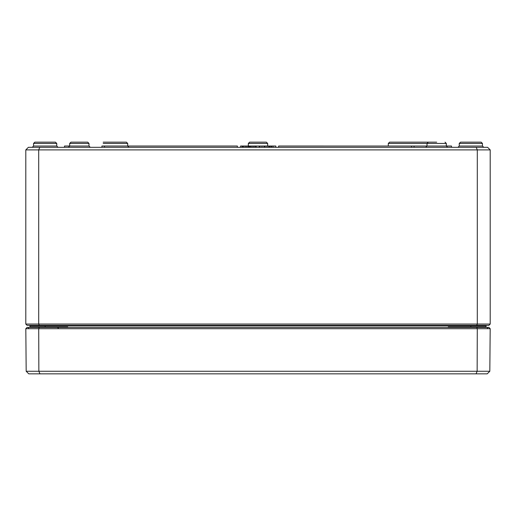 <?xml version="1.0" encoding="UTF-8"?>
<svg xmlns="http://www.w3.org/2000/svg" width="516" height="516" viewBox="0 0 516 516"><rect width="100%" height="100%" fill="white"/><g stroke="black" fill="none" stroke-linecap="round" stroke-linejoin="round"><path stroke-width="0.77" d="M39.771 147.318L28.38 147.318L25.8 149.898L490.2 149.898L487.62 147.318L39.771 147.318L38.7 149.898L38.7 324.048L25.8 324.048L27.09 325.338L488.91 325.338L490.2 324.048L490.2 149.898M436.665 142.158L428.293 142.158L436.665 142.158M412.8 142.158L389.593 142.158L388.303 143.442L446.327 143.442L446.334 146.034L278.64 146.028L278.64 147.318M68.376 147.318L69.666 146.034L69.673 143.442L88.997 143.442L89.004 146.034L64.5 146.028L64.5 147.318M79.335 142.158L70.963 142.158L87.707 142.158L70.963 142.158L69.673 143.442L70.963 142.158M417.315 142.158L425.694 142.158M421.179 142.158L404.421 142.158L421.179 142.158M388.296 146.028L388.303 143.442L389.593 142.158L436.007 142.158M103.2 143.442L127.697 143.442L126.407 142.158L103.2 142.158M29.947 327.015A0.516 0.516 0 0 0 30.45 327.402A0.516 0.516 0 0 1 29.934 326.886L29.928 325.854A0.516 0.516 0 0 0 29.412 325.338A0.516 0.516 0 0 1 29.928 325.854L29.934 326.899A0.516 0.516 0 0 0 30.45 327.402L29.934 326.886L30.45 327.402L29.934 326.886L30.063 327.402M66.306 327.402L67.725 326.886L63.636 327.402M45.15 327.402L45.15 326.886L29.934 326.886L29.934 327.402M452.364 327.402L448.275 326.886L449.694 327.402M485.943 327.402L486.066 326.886L485.55 327.402L486.066 326.886L485.55 327.402L486.066 326.886L486.066 327.402M485.55 327.402A0.516 0.516 0 0 0 486.053 327.015A0.516 0.516 0 0 1 485.55 327.402A0.516 0.516 0 0 0 486.066 326.886L448.275 326.886L448.275 327.402M29.928 325.854L486.072 325.854A0.516 0.516 0 0 1 486.588 325.338A0.516 0.516 0 0 0 486.072 325.854L486.066 326.892M482.447 143.442L481.157 142.158L460.543 142.158L459.253 143.442L482.447 143.442L482.454 146.034L459.246 146.034L457.956 147.318L459.246 146.034L459.253 143.442L460.543 142.158M56.747 143.442L55.457 142.158L34.843 142.158L33.553 143.442L56.747 143.442L56.754 146.034L33.546 146.034L32.256 147.318L33.546 146.034L33.553 143.442L34.843 142.158M476.229 147.318L477.3 149.898L477.3 324.048L38.7 324.048L39.235 325.338M476.765 325.338L477.3 324.048L490.2 324.048M25.8 149.898L25.8 324.048M126.407 142.158L127.697 143.442L127.704 146.028L128.994 147.318M266.372 142.158L267.662 143.442L266.372 142.158L249.628 142.158L248.338 143.442L267.662 143.442L267.669 146.028M268.888 147.318L268.888 146.028L268.185 146.028M256.213 147.318L256.213 146.028L248.789 146.034L248.764 147.318L248.789 146.028L248.157 146.028M264.05 147.318L264.05 146.028L256.213 146.034M259.18 147.318L259.18 146.028M259.445 147.318L259.445 146.028M275.821 147.318L275.821 146.028L269.3 146.028L269.3 147.318M249.912 147.318L249.912 146.028M250.318 147.318L250.318 146.028M252.808 147.318L252.808 146.028M255.394 147.318L255.394 146.028M259.929 147.318L259.929 146.028M269.971 147.318L269.971 146.028M271.113 147.318L271.113 146.028M271.784 147.318L271.784 146.028M273.119 147.318L273.119 146.028M411.51 147.318L411.51 146.028M414.09 147.318L414.09 146.028M101.91 147.318L101.91 146.028L237.36 146.028L237.36 147.318M104.49 147.318L104.49 146.028M451.5 147.318L451.5 146.028L446.334 146.028L447.624 147.318M268.959 147.318L268.784 146.028L264.05 146.028M264.805 147.318L264.805 146.028M265.069 147.318L265.069 146.028M268.649 147.318L268.649 146.028M248.764 146.028L240.559 146.028L240.559 147.318M242.462 147.318L242.462 146.028M242.868 147.318L242.868 146.028M245.364 147.318L245.364 146.028M247.951 147.318L247.951 146.028M249.596 147.318L249.596 146.028M476.062 373.842L487.214 373.842L489.819 371.262L26.181 371.262L28.786 373.842L476.062 373.842L477.139 371.262L477.294 328.692L490.187 328.692L489.819 371.262M39.235 327.402L27.09 327.402L25.813 328.692L477.294 328.692L476.765 327.402L39.235 327.402L38.706 328.692L38.861 371.262L39.938 373.842M490.187 328.692L488.91 327.402L476.765 327.402M25.813 328.692L26.181 371.262M45.15 325.338L45.15 326.886L67.725 326.886L67.725 327.402M470.85 327.402L470.85 325.338M486.072 325.854A0.516 0.516 0 0 1 486.588 325.338M251.331 147.318L251.331 146.028M254.072 147.318L254.072 146.028M261.986 147.318L261.986 146.028M266.998 147.318L266.998 146.028M243.881 147.318L243.881 146.028M246.629 147.318L246.629 146.028M242.075 147.318L242.075 146.028M484.002 326.892L484.518 327.402L484.002 326.892M457.698 326.892L457.182 327.402L457.698 326.892M58.302 326.892L58.818 327.402M31.998 326.892L31.482 327.402M58.044 326.892L58.56 327.402M32.256 326.892L31.74 327.402M446.327 143.442L445.037 142.158L446.327 143.442M425.706 147.318L426.996 146.034L427.003 143.442L428.293 142.158M89.004 146.034L90.294 147.318M88.997 143.442L87.707 142.158M486.059 326.963L485.788 327.35M29.941 326.963L30.212 327.35M482.454 146.034L483.744 147.318M56.754 146.034L58.044 147.318M33.553 143.442L33.546 146.034M249.628 142.158L248.338 143.442L248.331 146.028M459.253 143.442L459.246 146.034M58.314 328.17L57.54 327.402M28.644 328.17L27.87 327.402M487.356 328.17L488.13 327.402"/></g></svg>
